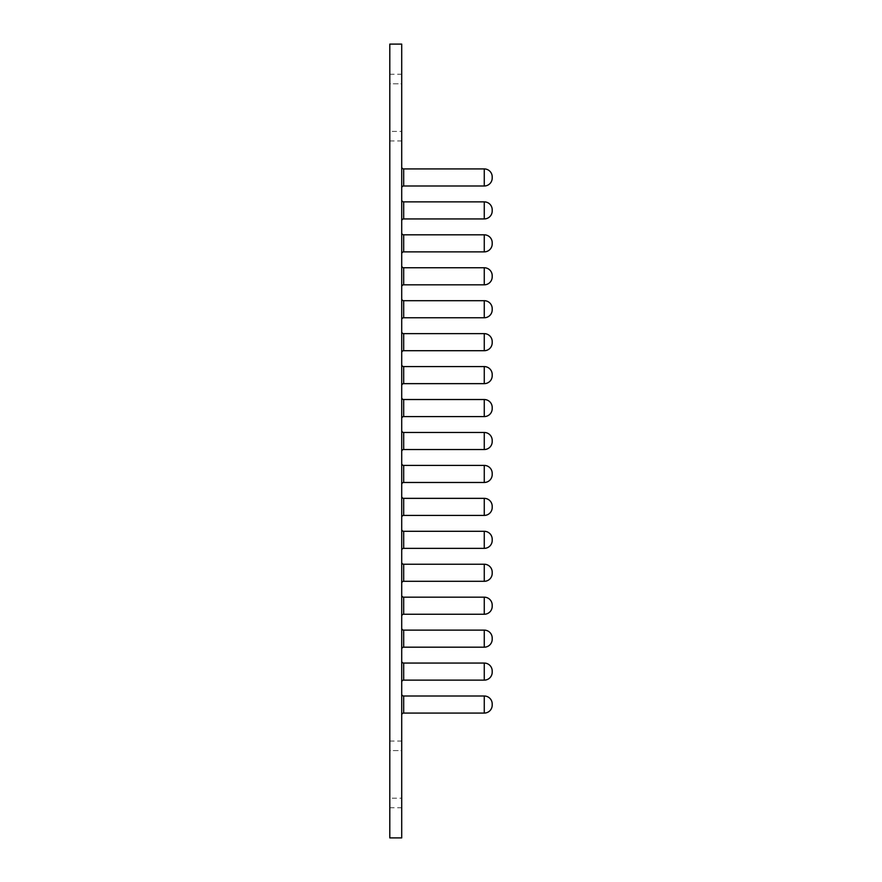 <?xml version="1.0" encoding="UTF-8"?>
<svg xmlns="http://www.w3.org/2000/svg" width="882" height="882" viewBox="0 0 882 882"><rect width="100%" height="100%" fill="white"/><g stroke="black" fill="none" stroke-linecap="round" stroke-linejoin="round"><path stroke-width="0.66" stroke-dasharray="4.41 3.31" d="M492.2 705.137A7.938 7.938 0 0 1 484.262 713.075L403.691 713.075L403.691 696.008A1.985 1.985 0 0 1 401.707 694.024L401.707 715.059L401.707 694.024A1.985 1.985 0 0 0 403.691 696.008L484.262 696.008A7.938 7.938 0 0 1 492.2 703.946A7.938 7.938 0 0 0 484.262 696.008L484.262 713.075M492.2 672.194A7.938 7.938 0 0 1 484.262 680.132L403.691 680.132L403.691 663.066A1.985 1.985 0 0 1 401.707 661.081L401.707 682.117L401.707 661.081A1.985 1.985 0 0 0 403.691 663.066L484.262 663.066A7.938 7.938 0 0 1 492.2 671.004A7.938 7.938 0 0 0 484.262 663.066L484.262 680.132M492.2 639.252A7.938 7.938 0 0 1 484.262 647.19L403.691 647.19L403.691 630.123A1.985 1.985 0 0 1 401.707 628.138L401.707 649.174L401.707 628.138A1.985 1.985 0 0 0 403.691 630.123L484.262 630.123A7.938 7.938 0 0 1 492.2 638.061A7.938 7.938 0 0 0 484.262 630.123L484.262 647.19M492.2 606.309A7.938 7.938 0 0 1 484.262 614.247L403.691 614.247L403.691 597.18A1.985 1.985 0 0 1 401.707 595.196L401.707 616.231L401.707 595.196A1.985 1.985 0 0 0 403.691 597.18L484.262 597.18A7.938 7.938 0 0 1 492.2 605.118A7.938 7.938 0 0 0 484.262 597.18L484.262 614.247M492.2 573.366A7.938 7.938 0 0 1 484.262 581.304L403.691 581.304L403.691 564.237A1.985 1.985 0 0 1 401.707 562.253L401.707 583.289L401.707 562.253A1.985 1.985 0 0 0 403.691 564.237L484.262 564.237A7.938 7.938 0 0 1 492.2 572.175A7.938 7.938 0 0 0 484.262 564.237L484.262 581.304M492.2 540.423A7.938 7.938 0 0 1 484.262 548.361L403.691 548.361L403.691 531.295A1.985 1.985 0 0 1 401.707 529.31L401.707 550.346L401.707 529.31A1.985 1.985 0 0 0 403.691 531.295L484.262 531.295A7.938 7.938 0 0 1 492.2 539.233A7.938 7.938 0 0 0 484.262 531.295L484.262 548.361M492.2 507.481A7.938 7.938 0 0 1 484.262 515.419L403.691 515.419L403.691 498.352A1.985 1.985 0 0 1 401.707 496.368L401.707 517.403L401.707 496.368A1.985 1.985 0 0 0 403.691 498.352L484.262 498.352A7.938 7.938 0 0 1 492.2 506.29A7.938 7.938 0 0 0 484.262 498.352L484.262 515.419M492.2 474.538A7.938 7.938 0 0 1 484.262 482.476L403.691 482.476L403.691 465.409L484.262 465.409A7.938 7.938 0 0 1 492.2 473.347A7.938 7.938 0 0 0 484.262 465.409L484.262 482.476M401.707 484.461L401.707 463.425L401.707 484.461A1.985 1.985 0 0 1 403.691 482.476M492.2 178.054A7.938 7.938 0 0 1 484.262 185.992L403.691 185.992L403.691 168.925A1.985 1.985 0 0 1 401.707 166.941L401.707 187.976L401.707 166.941A1.985 1.985 0 0 0 403.691 168.925L484.262 168.925A7.938 7.938 0 0 1 492.2 176.863A7.938 7.938 0 0 0 484.262 168.925L484.262 185.992M492.2 210.996A7.938 7.938 0 0 1 484.262 218.934L403.691 218.934L403.691 201.868A1.985 1.985 0 0 1 401.707 199.883L401.707 220.919L401.707 199.883A1.985 1.985 0 0 0 403.691 201.868L484.262 201.868A7.938 7.938 0 0 1 492.2 209.806A7.938 7.938 0 0 0 484.262 201.868L484.262 218.934M492.2 243.939A7.938 7.938 0 0 1 484.262 251.877L403.691 251.877L403.691 234.81A1.985 1.985 0 0 1 401.707 232.826L401.707 253.862L401.707 232.826A1.985 1.985 0 0 0 403.691 234.81L484.262 234.81A7.938 7.938 0 0 1 492.2 242.748A7.938 7.938 0 0 0 484.262 234.81L484.262 251.877M401.707 286.804L401.707 265.769L401.707 286.804M484.262 267.753L403.691 267.753A1.985 1.985 0 0 1 401.707 265.769A1.985 1.985 0 0 0 403.691 267.753L403.691 284.82L484.262 284.82L484.262 267.753A7.938 7.938 0 0 1 492.2 275.691A7.938 7.938 0 0 0 484.262 267.753M492.2 309.825A7.938 7.938 0 0 1 484.262 317.763L403.691 317.763L403.691 300.696A1.985 1.985 0 0 1 401.707 298.711L401.707 319.747L401.707 298.711A1.985 1.985 0 0 0 403.691 300.696L484.262 300.696A7.938 7.938 0 0 1 492.2 308.634A7.938 7.938 0 0 0 484.262 300.696L484.262 317.763M492.2 342.767A7.938 7.938 0 0 1 484.262 350.705L403.691 350.705L403.691 333.639A1.985 1.985 0 0 1 401.707 331.654L401.707 352.69L401.707 331.654A1.985 1.985 0 0 0 403.691 333.639L484.262 333.639A7.938 7.938 0 0 1 492.2 341.577A7.938 7.938 0 0 0 484.262 333.639L484.262 350.705M492.2 375.71A7.938 7.938 0 0 1 484.262 383.648L403.691 383.648L403.691 366.581A1.985 1.985 0 0 1 401.707 364.597L401.707 385.632L401.707 364.597A1.985 1.985 0 0 0 403.691 366.581L484.262 366.581A7.938 7.938 0 0 1 492.2 374.519A7.938 7.938 0 0 0 484.262 366.581L484.262 383.648M492.2 408.653A7.938 7.938 0 0 1 484.262 416.591L403.691 416.591L403.691 399.524A1.985 1.985 0 0 1 401.707 397.539L401.707 418.575L401.707 397.539A1.985 1.985 0 0 0 403.691 399.524L484.262 399.524A7.938 7.938 0 0 1 492.2 407.462A7.938 7.938 0 0 0 484.262 399.524L484.262 416.591M401.707 451.518L401.707 430.482L401.707 451.518A1.985 1.985 0 0 1 403.691 449.533L403.691 432.467A1.985 1.985 0 0 1 401.707 430.482M492.2 441.595A7.938 7.938 0 0 1 484.262 449.533L403.691 449.533M484.262 449.533L484.262 432.467A7.938 7.938 0 0 1 492.2 440.405A7.938 7.938 0 0 0 484.262 432.467L403.691 432.467M401.707 798.21L401.707 750.582L401.707 798.21L389.8 798.21L389.8 807.736L389.8 750.582L389.8 798.21L401.707 798.21M401.707 750.582L401.707 741.056L401.707 750.582L389.8 750.582L389.8 741.056L389.8 750.582L401.707 750.582M401.707 131.418L401.707 83.79L401.707 131.418L389.8 131.418L389.8 140.944L389.8 83.79L389.8 131.418L401.707 131.418M401.707 83.79L401.707 74.264L401.707 83.79L389.8 83.79L389.8 74.264L389.8 83.79L401.707 83.79M401.707 44.1L401.707 837.9L389.8 837.9L389.8 44.1L401.707 44.1M401.707 418.575A1.985 1.985 0 0 1 403.691 416.591M401.707 385.632A1.985 1.985 0 0 1 403.691 383.648M401.707 352.69A1.985 1.985 0 0 1 403.691 350.705M401.707 319.747A1.985 1.985 0 0 1 403.691 317.763M401.707 253.862A1.985 1.985 0 0 1 403.691 251.877M401.707 220.919A1.985 1.985 0 0 1 403.691 218.934M401.707 187.976A1.985 1.985 0 0 1 403.691 185.992M401.707 517.403A1.985 1.985 0 0 1 403.691 515.419M401.707 550.346A1.985 1.985 0 0 1 403.691 548.361M401.707 583.289A1.985 1.985 0 0 1 403.691 581.304M401.707 616.231A1.985 1.985 0 0 1 403.691 614.247M401.707 649.174A1.985 1.985 0 0 1 403.691 647.19M401.707 682.117A1.985 1.985 0 0 1 403.691 680.132M401.707 715.059A1.985 1.985 0 0 1 403.691 713.075M389.8 807.736L401.707 807.736M389.8 741.056L401.707 741.056M389.8 140.944L401.707 140.944M389.8 74.264L401.707 74.264"/><path stroke-width="1.32" d="M492.2 703.946A7.938 7.938 0 0 0 484.262 696.008L484.262 713.075A7.938 7.938 0 0 0 492.2 705.137L492.2 703.946L492.2 705.137A7.938 7.938 0 0 1 484.262 713.075L403.691 713.075A1.985 1.985 0 0 0 401.707 715.059M492.2 671.004A7.938 7.938 0 0 0 484.262 663.066L484.262 680.132A7.938 7.938 0 0 0 492.2 672.194L492.2 671.004L492.2 672.194A7.938 7.938 0 0 1 484.262 680.132L403.691 680.132A1.985 1.985 0 0 0 401.707 682.117M492.2 638.061A7.938 7.938 0 0 0 484.262 630.123L484.262 647.19A7.938 7.938 0 0 0 492.2 639.252L492.2 638.061L492.2 639.252A7.938 7.938 0 0 1 484.262 647.19L403.691 647.19A1.985 1.985 0 0 0 401.707 649.174M492.2 605.118A7.938 7.938 0 0 0 484.262 597.18L484.262 614.247A7.938 7.938 0 0 0 492.2 606.309L492.2 605.118L492.2 606.309A7.938 7.938 0 0 1 484.262 614.247L403.691 614.247A1.985 1.985 0 0 0 401.707 616.231M492.2 572.175A7.938 7.938 0 0 0 484.262 564.237L484.262 581.304A7.938 7.938 0 0 0 492.2 573.366L492.2 572.175L492.2 573.366A7.938 7.938 0 0 1 484.262 581.304L403.691 581.304A1.985 1.985 0 0 0 401.707 583.289M492.2 539.233A7.938 7.938 0 0 0 484.262 531.295L484.262 548.361A7.938 7.938 0 0 0 492.2 540.423L492.2 539.233L492.2 540.423A7.938 7.938 0 0 1 484.262 548.361L403.691 548.361A1.985 1.985 0 0 0 401.707 550.346M492.2 506.29A7.938 7.938 0 0 0 484.262 498.352L484.262 515.419A7.938 7.938 0 0 0 492.2 507.481L492.2 506.29L492.2 507.481A7.938 7.938 0 0 1 484.262 515.419L403.691 515.419A1.985 1.985 0 0 0 401.707 517.403M492.2 473.347A7.938 7.938 0 0 0 484.262 465.409L484.262 482.476A7.938 7.938 0 0 0 492.2 474.538L492.2 473.347L492.2 474.538A7.938 7.938 0 0 1 484.262 482.476L403.691 482.476A1.985 1.985 0 0 0 401.707 484.461M492.2 176.863A7.938 7.938 0 0 0 484.262 168.925L484.262 185.992A7.938 7.938 0 0 0 492.2 178.054L492.2 176.863L492.2 178.054A7.938 7.938 0 0 1 484.262 185.992L403.691 185.992A1.985 1.985 0 0 0 401.707 187.976M492.2 209.806A7.938 7.938 0 0 0 484.262 201.868L484.262 218.934A7.938 7.938 0 0 0 492.2 210.996L492.2 209.806L492.2 210.996A7.938 7.938 0 0 1 484.262 218.934L403.691 218.934A1.985 1.985 0 0 0 401.707 220.919M492.2 242.748A7.938 7.938 0 0 0 484.262 234.81L484.262 251.877A7.938 7.938 0 0 0 492.2 243.939L492.2 242.748L492.2 243.939A7.938 7.938 0 0 1 484.262 251.877L403.691 251.877A1.985 1.985 0 0 0 401.707 253.862M492.2 276.882A7.938 7.938 0 0 1 484.262 284.82A7.938 7.938 0 0 0 492.2 276.882L492.2 275.691L492.2 276.882A7.938 7.938 0 0 1 484.262 284.82L403.691 284.82A1.985 1.985 0 0 0 401.707 286.804A1.985 1.985 0 0 1 403.691 284.82L403.691 267.753A1.985 1.985 0 0 1 401.707 265.769A1.985 1.985 0 0 0 403.691 267.753L484.262 267.753A7.938 7.938 0 0 1 492.2 275.691M492.2 308.634A7.938 7.938 0 0 0 484.262 300.696L484.262 317.763A7.938 7.938 0 0 0 492.2 309.825L492.2 308.634L492.2 309.825A7.938 7.938 0 0 1 484.262 317.763L403.691 317.763A1.985 1.985 0 0 0 401.707 319.747M492.2 341.577A7.938 7.938 0 0 0 484.262 333.639L484.262 350.705A7.938 7.938 0 0 0 492.2 342.767L492.2 341.577L492.2 342.767A7.938 7.938 0 0 1 484.262 350.705L403.691 350.705A1.985 1.985 0 0 0 401.707 352.69M492.2 374.519A7.938 7.938 0 0 0 484.262 366.581L484.262 383.648A7.938 7.938 0 0 0 492.2 375.71L492.2 374.519L492.2 375.71A7.938 7.938 0 0 1 484.262 383.648L403.691 383.648A1.985 1.985 0 0 0 401.707 385.632M492.2 407.462A7.938 7.938 0 0 0 484.262 399.524L484.262 416.591A7.938 7.938 0 0 0 492.2 408.653L492.2 407.462L492.2 408.653A7.938 7.938 0 0 1 484.262 416.591L403.691 416.591A1.985 1.985 0 0 0 401.707 418.575M401.707 451.518A1.985 1.985 0 0 1 403.691 449.533L484.262 449.533L484.262 432.467A7.938 7.938 0 0 1 492.2 440.405L492.2 441L492.2 440.405M492.2 441.595L492.2 441L492.2 441.595A7.938 7.938 0 0 1 484.262 449.533M401.707 44.1L401.707 837.9L389.8 837.9L389.8 44.1L401.707 44.1M484.262 432.467L403.691 432.467A1.985 1.985 0 0 1 401.707 430.482A1.985 1.985 0 0 0 403.691 432.467L403.691 449.533M484.262 399.524L403.691 399.524A1.985 1.985 0 0 1 401.707 397.539A1.985 1.985 0 0 0 403.691 399.524L403.691 416.591M484.262 366.581L403.691 366.581A1.985 1.985 0 0 1 401.707 364.597A1.985 1.985 0 0 0 403.691 366.581L403.691 383.648M484.262 333.639L403.691 333.639A1.985 1.985 0 0 1 401.707 331.654A1.985 1.985 0 0 0 403.691 333.639L403.691 350.705M484.262 300.696L403.691 300.696A1.985 1.985 0 0 1 401.707 298.711A1.985 1.985 0 0 0 403.691 300.696L403.691 317.763M484.262 234.81L403.691 234.81A1.985 1.985 0 0 1 401.707 232.826A1.985 1.985 0 0 0 403.691 234.81L403.691 251.877M484.262 201.868L403.691 201.868A1.985 1.985 0 0 1 401.707 199.883A1.985 1.985 0 0 0 403.691 201.868L403.691 218.934M484.262 168.925L403.691 168.925A1.985 1.985 0 0 1 401.707 166.941A1.985 1.985 0 0 0 403.691 168.925L403.691 185.992M484.262 465.409L403.691 465.409A1.985 1.985 0 0 1 401.707 463.425A1.985 1.985 0 0 0 403.691 465.409L403.691 482.476M484.262 498.352L403.691 498.352A1.985 1.985 0 0 1 401.707 496.368A1.985 1.985 0 0 0 403.691 498.352L403.691 515.419M484.262 531.295L403.691 531.295A1.985 1.985 0 0 1 401.707 529.31A1.985 1.985 0 0 0 403.691 531.295L403.691 548.361M484.262 564.237L403.691 564.237A1.985 1.985 0 0 1 401.707 562.253A1.985 1.985 0 0 0 403.691 564.237L403.691 581.304M484.262 597.18L403.691 597.18A1.985 1.985 0 0 1 401.707 595.196A1.985 1.985 0 0 0 403.691 597.18L403.691 614.247M484.262 630.123L403.691 630.123A1.985 1.985 0 0 1 401.707 628.138A1.985 1.985 0 0 0 403.691 630.123L403.691 647.19M484.262 663.066L403.691 663.066A1.985 1.985 0 0 1 401.707 661.081A1.985 1.985 0 0 0 403.691 663.066L403.691 680.132M484.262 696.008L403.691 696.008A1.985 1.985 0 0 1 401.707 694.024A1.985 1.985 0 0 0 403.691 696.008L403.691 713.075M484.262 284.82L484.262 267.753M403.691 465.409A1.985 1.985 0 0 1 401.707 463.425A1.985 1.985 0 0 0 403.691 465.409"/></g></svg>
